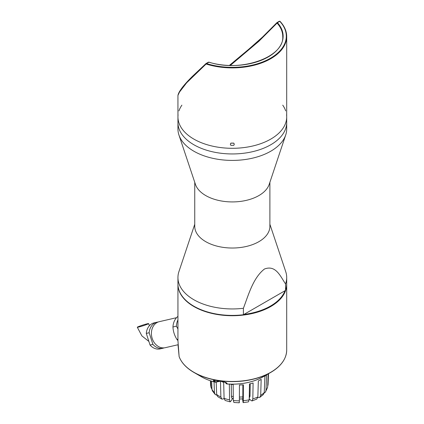 <?xml version="1.0" encoding="UTF-8"?>
<svg xmlns="http://www.w3.org/2000/svg" width="424" height="424" viewBox="0 0 424 424"><rect width="100%" height="100%" fill="white"/><g stroke="black" fill="none" stroke-linecap="round" stroke-linejoin="round"><path stroke-width="0.64" d="M194.749 224.259L178.928 271.604A54.378 31.397 0 0 0 177.942 277.55A54.378 31.397 0 0 0 243.403 308.285C248.453 295.104 252.996 277.943 264.454 269.017C275.939 264.629 280.492 276.596 285.559 283.947L285.559 290.408A54.378 31.397 0 0 0 286.698 284.011L286.698 277.55A54.378 31.397 0 0 0 285.712 271.604L269.892 224.259M177.942 277.55L177.942 284.011A54.378 31.397 0 0 0 243.403 314.746L285.559 290.408M243.403 308.285L243.403 314.746M285.559 283.947A54.378 31.397 0 0 0 286.698 277.55M194.749 182.304L194.749 226.337A37.572 21.693 0 0 0 205.751 241.669A37.572 21.693 0 0 0 243.063 247.118A37.572 21.693 0 0 0 269.102 230.757A37.572 21.693 0 0 0 269.892 226.337L269.892 182.304M177.958 110.94L177.942 129.013A54.378 31.397 0 0 0 178.928 134.959L195.427 184.339A37.572 21.693 0 0 0 205.751 195.57A37.572 21.693 0 0 0 243.328 200.971A37.572 21.693 0 0 0 269.208 184.339L285.712 134.959A54.378 31.397 0 0 0 286.698 129.013L286.698 122.557A54.378 31.397 180 0 1 232.32 153.949A54.378 31.397 180 0 1 177.942 122.557A54.378 31.397 0 0 0 193.869 144.754A54.378 31.397 0 0 0 253.128 151.559A54.378 31.397 0 0 0 286.698 122.557L286.698 116.902A54.378 31.397 180 0 1 232.32 148.299A54.378 31.397 180 0 1 177.942 116.902A54.378 31.397 0 0 0 193.869 139.104A54.378 31.397 0 0 0 253.128 145.909A54.378 31.397 0 0 0 286.698 116.902A54.378 31.397 180 0 0 286.582 114.846M178.928 134.959A54.378 31.397 0 0 0 193.869 151.214A54.378 31.397 0 0 0 248.252 159.032A54.378 31.397 0 0 0 285.712 134.959M178.626 93.195L188.388 80.549L205.9 63.627L206.557 63.568L186.295 83.146L180.115 90.704L177.942 95.448L177.942 111.252M177.958 113.102L177.958 114.798M286.677 110.94L286.698 116.902M286.677 114.798L286.677 113.102M233.783 143.169L230.852 143.169L230.343 144.245L230.852 145.337L233.783 145.337L234.297 144.245L233.783 143.169M276.835 23.029A0.398 0.355 -139.5 0 1 276.888 22.663L266.77 33.316L239.894 57.07L229.411 65.397L258.486 41.107L276.962 22.599L277.418 22.658A0.398 0.286 138 0 0 277.068 23.081L258.783 41.367L230.333 65.423M233.714 143.111L230.921 143.111M206.737 63.621L206.244 64.066M286.698 111.252L286.698 36.501C286.656 31.111 284.44 26.065 280.047 21.359L279.352 21.205L276.888 22.663A0.398 0.355 -139.5 0 1 276.962 22.599L277.418 22.658A50.816 29.341 180 0 1 268.254 56.922A50.816 29.341 180 0 1 208.899 62.217L206.557 63.568A53.98 31.169 0 0 0 270.491 58.215A53.98 31.169 0 0 0 279.761 21.306L279.294 21.253L279.761 21.306A0.398 0.286 -43.2 0 1 280.047 21.359L280.047 21.359A0.398 0.286 -43.2 0 1 280.105 21.518A54.378 31.397 180 0 1 286.698 36.501A54.378 31.397 180 0 1 206.371 64.088M205.932 64.146A0.398 0.276 -131.9 0 1 205.9 63.627L208.311 62.222L209.074 62.27M205.979 63.568L192.533 76.246C183.507 85.166 178.647 91.563 177.942 95.448M286.698 284.17L286.698 284.334A54.378 31.397 180 0 1 253.128 313.336A54.378 31.397 180 0 1 193.869 306.531A54.378 31.397 180 0 1 177.942 284.334L177.942 340.668L179.119 356.568A0.398 0.318 159.9 0 0 179.135 356.653L179.135 356.653A0.398 0.318 159.9 0 0 179.177 356.732M213.882 380.429L215.837 382.003A0.398 0.318 -64.1 0 1 215.456 382.215L215.472 382.22C210.198 380.943 205.534 379.13 201.474 376.798A43.619 25.18 0 0 0 215.456 382.215C211.762 380.476 212.763 379.984 218.461 380.741C225.171 381.902 227.953 382.978 226.808 383.974A0.398 0.382 -125.1 0 1 226.464 383.646L226.718 383.19M219.839 380.975A6.429 3.71 180 0 0 215.837 382.003L215.752 382.183A0.398 0.398 0 0 1 215.472 382.22L215.498 382.22M220.734 381.144L215.636 382.194M225.218 382.294A6.429 3.71 180 0 1 226.464 383.646A0.398 0.313 153.4 0 0 226.575 383.858M224.699 382.114L226.49 383.762A0.398 0.398 0 0 0 226.819 383.98L226.819 383.98A43.619 25.18 0 0 0 263.161 376.798L270.687 372.452A54.261 31.328 180 0 1 193.948 372.452A54.261 31.328 180 0 1 180.38 359.372M178.043 345.274L179.135 356.653C181.446 362.774 186.385 368.037 193.948 372.452L201.474 376.798M282.744 105.152A54.378 31.397 180 0 1 285.691 110.892M177.942 116.902A54.378 31.397 180 0 1 178.059 114.846M178.949 110.892A54.378 31.397 180 0 1 181.896 105.152M230.285 384.155A29.452 17.002 180 0 0 233.152 384.594L233.343 400.489A28.758 16.605 0 0 0 239.38 400.85L239.433 384.971A29.452 17.002 180 0 0 243.376 384.806L243.328 400.685A28.758 16.605 0 0 0 246.307 400.351A28.758 16.605 0 0 0 249.211 399.832L249.498 383.921A29.452 17.002 180 0 0 253.107 382.989L252.821 398.904A28.758 16.605 0 0 0 257.85 396.938L258.333 380.948A29.452 17.002 180 0 0 261.173 379.358L260.691 395.348L259.753 397.421L257.967 397.532A118.625 67.39 60.8 0 1 257.797 397.474M252.821 398.904L252.068 400.934L251.225 400.643A118.625 39.527 75.5 0 1 249.233 398.836M249.211 399.832L248.406 401.878L243.18 402.636L243.047 402.238A118.625 6.901 87.6 0 1 242.491 398.883M229.352 383.969L229.543 399.864L230.084 401.851L230.614 401.496A118.625 26.558 99.3 0 0 232.718 398.359M220.469 381.038L220.877 396.991L221.81 399.074L223.178 398.968A118.625 56.816 112.7 0 0 224.089 398.502M210.739 380.879L211.004 387.17L211.963 389.312M211.618 381.16L211.963 389.386A28.758 16.605 0 0 0 214.443 392.582L215.191 394.479L216.754 395.173M214.056 381.865L214.443 392.582M216.208 381.955L216.659 394.474A28.758 16.605 0 0 0 220.877 396.991M230.084 401.851L225.128 400.457L224.084 398.332L223.671 382.374A29.452 17.002 180 0 1 220.687 381.139M260.691 395.348A28.758 16.605 0 0 0 264.253 392.513L264.878 376.406A29.452 17.002 180 0 0 265.996 375.161M264.184 393.053L265.466 392.057L265.981 390.456L266.606 374.355M265.981 390.456A28.758 16.605 0 0 0 267.645 387.091L268.207 373.883M267.682 386.195L268.053 384.817L268.524 373.703L268.058 384.658A28.758 16.605 0 0 0 268.063 384.494M215.191 394.479L212.366 390.806L211.963 389.386M221.81 399.074L217.671 396.594L216.659 394.474M232.039 398.237A4.945 1.108 -80.7 0 1 231.976 398.237A4.945 1.108 -80.7 0 1 231.424 396.239L231.281 384.324M239.231 402.8L233.905 402.482L233.343 400.489M239.39 397.065L242.835 396.922L242.873 384.844M239.38 400.85C239.364 402.71 239.269 403.224 239.104 402.403M243.047 402.238C243.217 403.065 243.307 402.546 243.328 400.685M242.835 396.922A4.945 0.286 87.6 0 1 242.687 398.878A4.945 0.286 87.6 0 1 242.676 398.873L239.385 399.011L242.687 398.878M249.286 395.666L250.022 395.475L250.234 383.757M250.022 395.475A4.945 1.648 75.5 0 1 249.254 397.511M257.85 396.938L256.743 399.106L252.068 400.934M264.253 392.513L263.437 394.474L259.753 397.421M267.645 387.091L265.466 392.057M178.022 344.744L165.296 347.685A13.345 10.732 -103 0 1 151.834 337.096A13.345 10.732 -103 0 1 159.281 321.678L176.522 317.693M177.942 316.357A15.322 12.322 77 0 0 172.955 326.989L176.389 326.194A15.322 12.322 -103 0 1 177.942 319.924M177.942 339.264L176.978 339.486A15.322 12.322 77 0 0 177.942 340.562M176.389 326.194L177.942 328.982M176.978 339.486C174.513 335.591 173.172 331.425 172.955 326.989M164.13 347.871A13.345 10.732 -103 0 1 163.007 348.215A13.345 10.732 -103 0 1 152.905 344.368L149.163 332.75A13.345 10.732 -103 0 1 156.991 322.208A13.345 10.732 -103 0 1 158.157 322.017M163.007 348.215L160.139 348.878A13.345 10.732 -103 0 1 150.043 345.03L152.905 344.368M150.043 345.03L146.301 333.412L149.163 332.75M146.301 333.412A13.345 10.732 -103 0 1 154.129 322.865L156.991 322.208M147.435 323.751A5.931 0.376 -17.8 0 0 141.081 325.648A5.931 0.376 -17.8 0 0 137.302 327.238A5.931 0.376 -17.8 0 0 143.068 325.78A5.931 0.376 -17.8 0 0 148.601 323.613A5.931 0.376 -17.8 0 0 147.435 323.751M279.761 21.306L277.418 22.658M208.311 62.222L209.011 62.158C240.609 72.727 284.478 57.182 282.744 36.501A50.424 29.113 0 0 0 277.068 23.081M277.079 22.53L279.294 21.253M206.069 63.526L208.232 62.28M179.119 356.568A54.378 31.397 0 0 0 237.975 381.298A54.378 31.397 0 0 0 286.698 350.07L286.698 284.334M243.917 314.449A53.98 31.169 0 0 0 285.039 290.705M284.255 359.372A54.261 31.328 180 0 1 270.687 372.452C281.123 366.262 286.46 358.805 286.698 350.07M211.141 387.981L210.564 384.658A28.758 16.605 0 0 0 211.004 387.17M224.084 398.332A28.758 16.605 0 0 0 229.543 399.864M231.424 396.239L233.295 396.551M226.718 383.169L226.718 383.169C226.024 383.158 228.69 383.211 222.43 381.499C216.415 380.418 213.542 380.068 213.802 380.461L213.866 380.312M226.819 383.98C240.837 384.828 252.948 382.432 263.161 376.798M210.564 384.658L210.394 380.763M231.976 398.237L233.322 398.454M148.888 341.442L141.881 335.887L137.302 327.238M149.423 325.685L148.601 323.613"/></g></svg>
